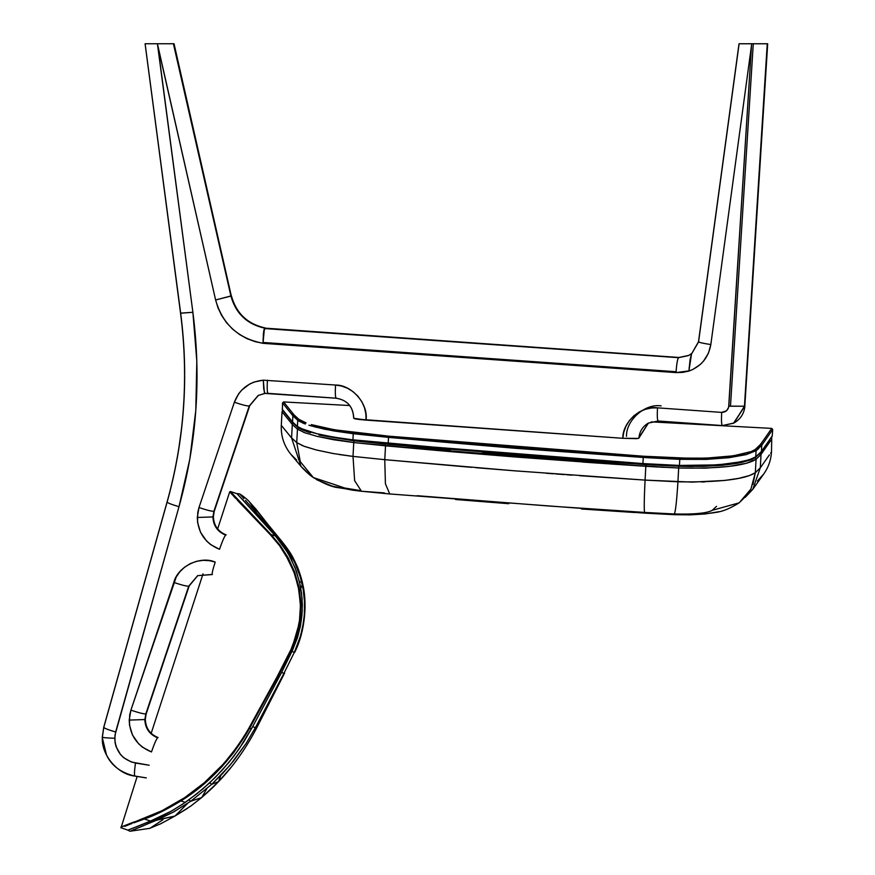 <?xml version="1.0" encoding="UTF-8"?>
<svg xmlns="http://www.w3.org/2000/svg" width="875" height="875" viewBox="0 0 875 875"><rect width="100%" height="100%" fill="white"/><g stroke="black" fill="none" stroke-linecap="round" stroke-linejoin="round"><path stroke-width="1.31" d="M251.125 506.789L286.07 547.597L294.656 562.319L300.344 577.128L303.242 589.652L304.566 602.459L304.292 615.464L302.509 627.977L299.534 639.308L294.35 652.389L300.606 635.775L303.461 622.595L304.434 613.495L304.423 599.856L303.428 590.855L301.645 581.93L299.534 582.028L301.547 593.13L302.345 604.702L301.941 615.464L300.387 626.325L297.314 638.127L291.987 651.339L294.35 652.389L291.987 651.339L281.641 672.361L283.883 673.433L294.645 651.755M283.883 673.433L255.336 727.748L283.883 673.433L281.641 672.361L252.733 726.523L255.336 727.748L252.733 726.523L243.775 741.956L233.516 756.623L222.031 770.35L209.65 782.841L211.75 784.295L230.169 765.056L246.236 743.291L255.336 727.748L257.009 727.289L256.419 725.692M284.244 547.083L290.817 558.239L296.395 571.288L300.147 584.762L302.039 598.008L302.247 610.936L300.617 625.1L297.73 636.814L292.655 649.939L281.641 672.361L252.733 726.523L239.072 749.011L229.02 762.289L215.305 777.394L202.738 788.988L188.814 799.87L190.772 801.227L211.75 784.295L209.65 782.841L196.995 793.702L182.963 803.95L169.772 812.066L157.391 818.245M262.194 714.788L264.709 710.03M268.811 702.253L269.336 701.247M274.433 691.534L276.467 687.652M282.264 541.866L249.605 502.042C251.136 503.956 248.03 499.198 239.641 493.861L243.731 498.422L239.641 493.861L236.95 493.631L254.778 513.013M284.78 545.814L256.08 509.316L249.638 502.086L256.769 513.242M286.748 555.362L286.705 556.609M245.525 500.412L250.688 506.286M242.189 499.1L275.472 536.003L287.908 552.88L295.072 567.733L299.534 582.028L301.645 581.93L302.717 584.008L301.645 581.93C297.095 564.856 289.712 550.616 279.508 539.241L278.097 539.098L279.508 539.241L245.503 500.391M299.655 590.756L302.717 584.008C302.181 580.453 298.517 568.892 296.767 565.425C292.753 557.255 292.436 554.892 282.319 541.931M284.583 673.127L257.009 727.289L284.43 672.394M218.531 781.659L211.75 784.295L190.772 801.227L201.666 797.573C215.414 785.52 215.666 784.416 218.531 781.659C233.45 766.139 246.28 748.016 257.009 727.289L255.336 727.748L246.192 743.356L233.669 760.78L222.512 773.642L211.75 784.295L218.531 781.659L220.839 775.403M218.466 781.725L201.666 797.573L190.772 801.227L173.731 811.891L157.259 819.886L174.967 816.047L190.816 806.039L201.666 797.573L206.795 788.703M156.144 820.356L174.967 816.047L187.534 803.458M156.395 818.694L155.586 819.044L157.259 819.886L131.283 830.703M139.464 827.389L140.066 827.148M141.816 826.416L142.384 826.175M218.159 782.053L219.045 780.959M255.194 513.472L256.769 515.233M258.573 517.234L244.398 501.517M260.466 519.334L264.294 523.6M265.705 525.175L267.039 526.673M243.458 498.116L243.95 498.663M239.98 496.781L239.116 495.884M282.319 544.392L280.689 542.248M142.548 826.109L172.823 812.383L190.772 801.227L188.814 799.87L185.292 802.364L180.928 800.942L197.214 789.447L210.055 778.542L222.184 766.391L233.713 752.631L249.638 728.263L277.452 677.458L291.605 649.6L300.355 619.402L300.989 603.542L299.108 587.814L294.809 572.513L288.378 558.25L280.23 545.453L271.086 534.57L230.945 492.133M148.214 822.084L128.395 829.916M138.545 825.967L139.278 825.683M152.983 820.138L153.967 819.733M138.425 827.816L137.736 828.089M131.173 830.747L136.38 828.636M140.011 827.17L141.094 826.722M157.259 819.886L154.678 819.427M150.97 820.969L171.992 810.797L149.002 821.767M144.561 823.561L146.508 822.773M140.58 825.169L142.603 824.359M139.628 825.552L140.711 825.114M136.445 826.853L137.364 826.481M244.223 501.32L243.655 500.686M143.139 824.141L144.244 823.692M238.164 494.889L275.472 536.003L271.086 534.57L275.472 536.003L287.908 552.891L283.205 545.606M267.072 526.706L259.197 517.923M253.87 512.017L252.809 510.825M285.031 548.253L284.386 547.291M160.377 816.889L161.372 816.408M133.514 828.023L132.891 828.264M128.209 829.981L129.369 829.577L127.816 830.113L129.938 831.25L149.778 828.341L161 823.648L149.909 828.275L162.925 819.777M231.667 492.931L236.009 497.733M236.141 497.886L236.753 498.553M238.164 500.041L240.811 502.819M255.281 513.658L252.252 510.3M244.989 502.261L244.409 501.627M237.059 493.741L230.366 491.488L229.709 491.827L232.564 494.998M292.655 649.939L291.605 649.6L292.655 649.939M278.753 677.884L277.452 677.458L278.753 677.884M251.464 728.864L249.638 728.263L251.464 728.864M171.992 810.797L150.577 821.045L144.287 819.011L160.759 812.098L180.928 800.942L185.292 802.364L171.992 810.797M133.766 822.861L144.287 819.011L150.577 821.045L129.38 829.577M130.802 823.966L131.95 823.528M130.014 824.261L128.822 824.742M126.798 825.562L128.013 825.07M257.994 521.817L252.886 516.48M239.925 502.906L237.508 500.38M235.211 497.93L234.544 497.186M230.814 493.052L229.895 492.034M237.945 500.839L270.484 534.888L229.709 491.827L270.484 534.888L271.086 534.57L230.366 491.488L271.086 534.57L270.484 534.888L279.333 545.344L285.447 554.444L293.825 571.703L298.266 586.83L300.322 602.634L300.398 610.619L299.83 618.636L296.723 634.353L291.047 649.348L291.605 649.6L297.303 634.528L300.431 618.723L300.945 602.634L298.9 586.753L294.459 571.55L287.973 557.517L279.956 545.081L271.086 534.57M236.403 498.17L236.906 498.717M237.125 498.936L240.953 502.972M291.605 649.6L291.047 649.348L277.244 677.359L291.605 649.6M277.452 677.458L276.894 677.173L249.397 728.164L277.452 677.458M180.928 800.942C208.491 783.88 231.394 759.664 249.638 728.263L249.047 727.967C230.825 759.259 207.966 783.398 180.469 800.384L180.928 800.942L180.469 800.384C165.9 809.156 153.727 815.161 143.927 818.366L144.287 819.011C154.109 815.784 166.327 809.758 180.928 800.942M133.787 822.85L144.287 819.011L143.927 818.366L120.892 827.138M124.797 826.361L126.941 825.497M121.22 827.805L127.936 830.156M127.816 824.359L120.848 827.159M129.172 823.812L130.233 823.397M131.895 822.773L132.617 822.5L131.895 822.773M133.448 822.194L128.439 824.108M270.484 534.888L279.552 545.628L288.827 560.503L294.777 574.339L298.889 590.023L300.431 605.719L299.403 621.862L296.647 634.605L291.047 649.348L276.894 677.173L246.794 731.938L237.092 746.922L223.869 763.514L204.312 782.72L184.647 797.661L161.995 810.709L137.867 820.586M250.961 514.467L249.189 512.608M245.153 508.386L240.866 503.891M235.069 497.766L235.605 498.356M233.494 496.016L234.194 496.792M133.47 822.183L134.137 821.942M160.366 811.486L162.739 810.337M771.181 429.177L771.728 428.4L651.252 421.87L771.728 428.4L760.791 444.15L755.125 449.553L751.264 451.566L733.337 455.82L705.808 458.161L679.766 458.084L643.377 456.225L388.773 436.166L334.206 429.756L311.325 424.605L325.577 428.127L353.391 432.939L388.861 436.177M760.638 452.386L761.447 451.445L760.638 452.386L761.447 451.445L761.775 445.255L760.791 444.15L769.661 431.364M768.983 432.348L768.414 433.169M765.537 437.292L764.903 438.211M763.448 440.311L762.825 441.208M742.962 454.038L741.114 454.453M737.833 455.087L739.572 454.759M717.773 457.516L720.005 457.341M710.117 457.986L705.95 458.161M432.961 440.158L436.931 440.508M306.097 422.866L298.823 419.3L293.978 414.805L283.609 401.942L349.716 405.53L283.609 401.942L284.08 402.522M290.664 410.692L289.1 408.756M287.941 407.312L293.978 414.805L293.234 415.078L293.978 414.805L298.823 419.3L298.091 419.584L305.867 422.789M339.019 486.478L345.177 488.108M345.341 488.141L349.038 488.873M384.344 492.898L361.463 491.258L354.637 480.67L353.008 456.4L339.303 454.541M655.703 513.067L645.127 512.455L644.755 513.144L645.127 512.455C643.945 514.467 643.934 503.694 645.072 480.102C643.934 503.694 643.945 514.467 645.127 512.455L549.325 506.045L417.102 495.698M680.323 514.128L686.853 514.117M690.878 513.986L692.934 513.887M695.778 513.702L702.133 513.056M707.273 512.138L709.975 511.394M645.127 512.455L673.564 513.942C674.997 516.097 676.452 505.389 677.928 481.808L677.513 488.666M745.27 497.295L752.795 489.3L760.288 467.841L755.333 472.708L750.925 489.048L739.178 502.83L750.925 489.048L755.333 472.708C745.041 479.402 719.239 482.442 677.928 481.808C676.452 505.389 674.997 516.097 673.564 513.942C694.061 514.5 706.945 513.286 712.239 510.311L739.178 502.83C721.722 513.647 715.728 512.017 704.977 513.975L674.013 514.675L673.564 513.942L674.013 514.675L644.755 513.144L389.725 493.959L385.405 483.744L384.77 459.67L353.008 456.4L354.637 480.67L361.463 491.258L352.33 490.142M514.238 470.783L481.709 468.158M515.025 456.969L614.983 464.286L678.683 468.005L677.928 481.808L645.072 480.102L644.798 485.767M316.323 449.969L304.041 446.239L296.734 442.608L300.278 461.661L313.338 477.564L335.3 484.816L313.338 477.564L300.278 461.661L296.734 442.608L291.572 437.927C277.889 421.181 277.889 421.181 291.572 437.927L301.033 466.419L291.572 437.927L281.498 425.6M304.041 446.228L297.194 442.936L291.572 437.927L292.305 424.462L290.062 421.695M317.745 436.527L353.752 442.564L353.008 456.4L333.419 453.567M333.703 453.622L316.433 450.002L304.916 446.556M283.281 427.788L283.948 428.597M296.625 460.009L290.97 454.42L301.033 466.419L307.956 472.948M335.3 484.816L344.334 487.911M345.231 488.119L359.45 490.427M677.939 481.808L678.683 468.005L705.567 468.147L728.897 466.43L746.309 463.302L756.055 459.309L755.333 472.708L749.394 475.595L738.5 478.395L724.62 480.452L692.169 482.103L645.072 480.102L645.827 466.298L645.072 480.102L514.292 470.794L384.77 459.67L385.405 483.744L389.725 493.959L392.514 494.2M769.442 454.825L760.342 467.775L755.333 472.708L756.055 459.309L761.02 454.431L760.288 467.841C775.217 446.622 775.217 446.622 760.288 467.841L752.795 489.3L739.178 502.83L712.239 510.311L716.538 506.33M760.977 454.486L770.656 440.617L761.02 454.431L760.353 452.791L761.02 454.431L756.055 459.309L761.02 454.431L760.309 467.83M701.761 481.983L704.955 481.873M755.333 472.708L752.938 484.433M678.213 467.994L647.577 466.408M643.628 466.156L642.622 466.091M640.664 465.97L588.766 462.481M584.938 462.208L582.739 462.055M450.056 451.598L514.992 456.969M443.789 451.052L442.258 450.92M449.619 451.566L385.536 445.823L384.77 459.67L353.008 456.4L353.752 442.564L385.525 445.823L384.77 459.67L464.078 466.692M464.373 466.714L471.548 467.316M475.606 467.655L482.038 468.191M485.855 468.497L510.923 470.52M514.292 470.794L518.175 471.1M546.186 473.244L553.656 473.802M555.855 473.966L564.561 474.611M566.748 474.775L571.977 475.147M301.339 445.134L303.078 445.856M333.233 453.534L350.536 456.105M282.341 412.18L292.305 424.462L291.572 437.927M282.898 410.266L282.034 411.797L282.68 412.584L282.034 411.797L281.302 425.348C280.853 435.827 283.828 445.211 290.238 453.512L301.033 466.419C309.881 476.077 313.786 477.619 313.338 477.564C324.406 483.93 332.839 487.32 338.625 487.714L361.463 491.258L389.725 493.959L361.463 491.258M297.544 429.231L292.305 424.462L297.456 429.166L296.734 442.608L297.456 429.166L304.752 432.72L317.166 436.384M333.134 453.523L316.433 450.002M645.597 466.277L645.947 464.592L645.827 466.298L385.525 445.823L385.755 444.139L385.525 445.823L353.752 442.564L450.045 451.598M645.072 480.102L579.567 475.694M767.725 457.275L769.136 455.273M771.269 452.244L770.634 453.141M756.044 459.32L755.311 457.581L756.055 459.309C745.402 465.905 719.611 468.803 678.683 468.005L678.727 466.222L596.958 461.344L482.661 452.648L607.316 462.055L642.928 464.406L642.928 463.575L388.172 443.516L352.92 439.863C323.258 436.056 304.752 431.605 297.413 426.497L292.556 422.012L295.137 425.02M747.13 463.083L746.08 463.356M701.827 481.972L704.638 481.884M724.183 480.506L725.342 480.375M642.742 464.395L648.966 464.778M651.23 464.909L655.331 465.139M661.762 465.478L662.933 465.533M664.737 467.37L659.903 467.119M658.033 467.02L647.697 466.408M641.364 466.014L582.531 462.044M387.45 444.292L389.102 444.445M440.978 449.105L445.047 449.455M282.034 411.797L292.305 424.462L297.456 429.166L304.73 432.709L317.133 436.373L333.856 439.786L353.752 442.564L354.091 440.825L353.073 440.716L356.18 441.066M319.856 435.214L353.073 440.716L318.828 434.973M317.155 436.384L316.477 436.209M305.714 433.059L303.45 432.228M286.606 414.837L293.136 422.898L292.305 424.462L293.245 423.041L282.177 409.183L292.556 422.012L292.884 415.8L282.789 403.277M292.305 424.462L286.016 416.708M297.456 429.166L298.266 427.602L297.456 429.166M307.967 431.966L308.623 432.184M305.484 431.113L303.964 430.533M301.623 429.527L300.672 429.056M298.572 427.831L307.355 431.769M450.253 449.903L354.091 440.825L353.752 442.564M645.827 466.298L678.683 468.005L678.727 466.222L679.35 466.244L673.291 466.003M752.183 459.331L755.136 457.723M717.795 464.888L733.633 463.181L749.12 459.834L755.748 456.838L761.447 451.445C776.005 430.533 776.005 430.533 761.447 451.445L755.147 457.702L755.748 456.838L755.147 457.702L755.748 456.838L751.844 458.872L742.284 461.628L717.872 464.888L679.438 465.445L679.35 466.244L691.841 466.528L727.792 464.702L741.781 462.448L751.286 459.714L737.833 463.225L722.564 465.259L703.413 466.397L681.231 466.32L679.35 466.244L679.438 465.445L642.928 463.575L642.928 464.406L642.928 463.575L642.928 464.406L388.292 444.38L388.172 443.516L388.292 444.38L441.875 449.181M757.323 481.075L763.744 473.988L752.795 489.3L763.875 473.802C768.48 467.228 771.017 459.933 771.498 451.916L771.75 436.909M746.277 463.312L745.336 463.553M295.028 424.922L298.266 427.602M299.042 421.17L304.872 423.839L297.752 420.306L297.413 426.497L297.752 420.306L292.884 415.8L292.556 422.012L298.156 427.525M352.166 440.606L353.073 440.716L352.92 439.863L353.073 440.716L385.755 444.139M642.928 464.406L674.111 466.047M755.803 457.22L760.353 452.791M759.697 453.622L758.909 454.497L759.697 453.622M351.269 439.666L514.916 454.42L642.928 463.575L679.525 465.445M704.616 465.566L717.861 464.888M679.438 465.445L679.777 459.331L679.438 465.445L705.753 465.533L728.744 463.837M647.861 464.712L646.505 464.625M580.366 460.173L578.441 460.042M518.142 455.503L515.145 455.273M388.38 444.38L400.083 445.452M388.172 443.516L388.511 437.38L388.172 443.516L578.966 459.244M384.562 444.03L379.794 443.57M300.541 428.334L316.783 433.672L333.309 437.073M335.048 437.369L338.056 437.861M310.45 432.753C303.877 430.653 299.655 428.859 297.806 427.35L292.775 422.713L285.48 413.448M283.642 410.998L286.847 414.958M314.562 426.858L333.583 430.905L353.248 433.716L325.281 429.341M288.827 417.397L282.603 409.708M282.286 409.325L282.822 409.981M324.877 429.264L308.897 425.217M297.413 426.497L304.555 430.03M333.288 437.073L352.92 439.863L353.248 433.716L352.92 439.863M388.511 437.38L353.248 433.716L388.511 437.38L388.609 436.592L388.511 437.38L643.267 457.461L515.244 448.295L388.511 437.38L353.248 433.716L353.391 432.939L353.248 433.716M642.928 463.575L643.267 457.461L642.928 463.575L514.916 454.42M679.777 459.331L643.267 457.461L643.377 456.225L643.267 457.461L679.777 459.331L679.766 458.084L679.777 459.331L706.147 459.408L729.105 457.691L746.277 454.606L729.028 457.702L706.092 459.408L679.777 459.331L648.058 457.756M755.748 456.838L756.087 450.669L746.244 454.617L756.087 450.669L755.748 456.848M772.538 429.745L761.775 445.255L756.087 450.669L755.125 449.553L756.087 450.669L761.775 445.255L761.447 451.445L772.198 436.002M762.409 444.347L764.006 442.028M771.728 428.4L772.712 429.494L772.188 436.297L761.261 451.97L755.344 457.603L751.975 459.43M732.408 463.356L728.667 463.837M305.353 424.014L297.752 420.306L298.091 419.584L297.752 420.306L290.839 413.262M304.664 423.762L302.608 422.942M288.367 410.189L292.884 415.8L293.234 415.078L292.884 415.8M283.161 403.736L285.119 406.164M310.406 425.677L324.833 429.253M311.325 424.605L317.92 426.387M643.223 456.214L691.348 458.358L711.353 457.931L728.47 456.477L741.967 454.267L751.264 451.566L755.125 449.553L759.391 445.867L763.438 440.322M764.936 438.167L771.192 429.155M760.791 444.15L761.775 445.255C776.344 424.255 776.344 424.255 761.775 445.255M758.691 448.591L756.416 450.428M292.983 423.03L282.406 409.894L282.516 402.927L283.609 401.942L286.213 405.169M388.773 436.166L515.473 447.07L643.377 456.225M146.311 777.875L135.023 776.081C117.6 774.561 100.855 754.534 102.386 737.045C102.277 737.592 106.4 737.997 114.734 738.248C115.62 751.592 122.544 759.861 135.472 763.055C134.312 771.378 134.17 775.72 135.023 776.081C134.17 775.72 134.312 771.378 135.472 763.055L149.198 765.242L131.458 762.059L123.758 757.761L120.498 754.534L116.058 746.627L115.019 742.394L114.986 735.098L178.992 506.723C170.975 504.306 167.027 502.709 167.169 501.933L103.819 727.212L102.386 737.045C102.277 737.592 106.4 737.997 114.734 738.248L115.642 732.014C107.625 729.597 103.677 727.989 103.819 727.212L103.819 727.212C103.677 727.989 107.625 729.597 115.642 732.014L178.992 506.723L189.82 459.08L195.803 410.288L196.82 361.102L192.883 312.277L157.861 46.145L215.611 299.983L218.006 307.825L221.659 315.492L226.559 322.689L232.575 329.109L239.52 334.512L247.122 338.713L255.062 341.622L263.058 343.339L675.992 372.597L682.555 372.4L688.92 371.087C701.192 366.406 708.498 357.569 710.828 344.553C702.559 343.295 698.491 342.333 698.6 341.677L698.6 341.677C698.491 342.333 702.559 343.295 710.828 344.553L751.527 45.259L728.831 406.12L730.483 406.23L753.277 43.761L751.669 43.761L751.527 45.259L751.669 43.761L752.325 43.761L744.177 43.761M212.395 574.525C211.684 574.208 212.625 570.073 215.217 562.1L209.409 560.667L203.088 560.339L196.569 561.302L190.258 563.62L184.57 567.197L179.834 571.758L176.236 576.964L130.9 710.15L129.194 720.092L144.845 719.545L145.83 713.869C143.992 714.098 139.016 712.862 130.9 710.15L129.664 715.05L129.489 725.036L132.475 735.011L138.6 743.772L142.57 747.25L151.462 751.953C137.277 746.091 129.85 735.459 129.194 720.092L144.845 719.545C145.228 728.339 149.472 734.42 157.588 737.778C149.636 734.519 145.392 728.591 144.845 720.005L145.217 719.808C145.764 728.394 150.008 734.322 157.959 737.581C149.844 734.223 145.589 728.153 145.217 719.359L145.217 719.141M767.506 43.761L744.822 406.033L733.906 423.03L744.92 405.934L733.534 423.216L722.444 425.567C721.503 425.195 721.241 420.809 721.678 412.398L657.486 407.848L651.514 407.98L645.334 409.303L639.308 411.928L633.828 415.811L629.256 420.744L625.866 426.398L623.733 432.37L622.814 438.298L366.067 420.098L365.859 413.809L364.459 407.641L361.78 401.614L357.864 396.145L352.942 391.573L347.32 388.15L341.392 385.995L335.519 385.033C335.092 393.444 335.344 397.83 336.284 398.202C347.364 400.148 353.194 406.766 353.752 418.053C353.653 418.633 357.766 419.212 366.089 419.781C368.364 403.747 351.641 384.738 335.519 385.033L263.298 380.177L254.078 382.047L249.605 384.059L241.752 390.053L238.623 393.837L234.358 402.248L198.986 507.533L197.28 517.464L212.931 516.928L213.905 511.252C212.067 511.492 207.091 510.245 198.986 507.533L197.75 512.433L197.564 522.408L200.55 532.361L206.664 541.111L210.634 544.589L219.516 549.292C205.352 543.43 197.936 532.82 197.28 517.464L212.931 516.928C213.303 525.7 217.547 531.759 225.641 535.106C217.711 531.858 213.478 525.941 212.931 517.377L213.292 517.18C213.839 525.744 218.083 531.661 226.002 534.92C217.908 531.562 213.675 525.503 213.303 516.731L213.303 516.523M189.197 585.856L197.805 575.564L189.109 585.955L146.191 713.672L145.316 719.25L146.191 713.672L189.197 585.856L146.289 713.573M258.53 395.281L249.277 405.967C247.439 406.208 242.463 404.961 234.358 402.248L198.986 507.533C207.091 510.245 212.067 511.492 213.905 511.252L213.292 517.18L213.905 511.252L249.277 405.967L258.169 395.478L264.873 393.422L263.747 389.069L263.298 380.177L264.381 392.602L264.863 393.422L268.155 393.367C267.214 393.006 266.963 388.62 267.389 380.209C266.963 388.62 267.214 393.006 268.155 393.367L336.284 398.202C335.344 397.83 335.092 393.444 335.519 385.033L263.298 380.177C249.2 381.664 239.553 389.025 234.358 402.248C242.463 404.961 247.439 406.208 249.277 405.967L258.355 395.38L249.648 405.77L214.277 511.055L249.277 405.967L214.277 511.055L213.391 516.622L214.277 511.055L249.747 405.672L214.364 510.956M353.752 418.053L353.752 418.053C353.653 418.633 357.766 419.212 366.089 419.781L622.814 438.298L636.737 438.67M165.233 43.75L167.027 43.75M162.039 43.75L168.186 43.75M169.072 43.75L170.373 43.75M170.089 43.75L171.062 43.75M170.439 43.75L173.928 43.75L231.284 295.87L174.037 43.75L230.912 296.067L173.403 43.75M698.567 341.906L691.162 354.637L689.15 367.916L691.545 353.555L688.505 355.578L678.519 357.689L264.425 328.541L263.058 342.464L676.047 371.722C676.703 363.639 677.523 358.958 678.519 357.689L264.983 328.158L678.891 357.492L688.691 355.48M177.22 458.27L177.362 457.461M178.467 450.997L181.912 425.808M182.58 419.267L182.656 418.458M690.67 354.233L688.505 355.578L678.519 357.689C677.469 359.111 676.627 364.077 675.992 372.597L676.047 371.722L263.058 342.464L263.069 340.419M158.452 43.75L160.65 43.75M153.584 43.75L148.63 43.75M150.73 43.75L147.744 43.75M153.114 43.75L155.247 43.75M155.816 43.75L153.792 43.75M265.617 328.716L264.611 328.147C247.034 324.198 235.802 313.502 230.912 296.067L215.611 299.983L157.423 43.75L192.883 312.277L180.655 313.141L145.108 43.75L180.655 313.141C188.912 377.092 184.417 440.016 167.169 501.933L167.169 501.933C167.027 502.709 170.975 504.306 178.992 506.723C196.766 442.958 201.392 378.142 192.883 312.277L180.556 313.239L145.086 43.75L147.416 43.75M166.917 43.75L165.703 43.75M157.161 43.75L156.034 43.75L157.161 43.75M154.645 43.75L158.014 43.75M152.184 43.75L149.942 43.75M184.68 371.306L184.034 349.847M102.375 737.964L106.575 755.256M171.85 43.75L164.5 43.75M168.58 43.75L168.011 43.75M161.044 43.75L163.023 43.75M691.556 353.916L698.502 341.786L739.025 43.761L740.02 43.761L739.408 43.761M739.08 43.761L698.6 341.677L739.112 43.761L740.053 43.761M752.303 43.761L752.85 43.761M743.914 43.761L740.677 43.761M767.692 43.761L744.833 405.814M760.506 43.761L761.939 43.761M752.347 43.761L755.333 43.761M750.947 43.761L749.033 43.761M757.148 43.761L752.566 43.761M759.139 43.761L760.375 43.761M764.619 43.761L766.675 43.761M747.009 43.761L746.375 43.761L747.009 43.761M756.328 43.761L757.214 43.761M760.08 43.761L759.347 43.761M755.136 43.761L757.87 43.761M733.72 423.117L733.906 423.03C740.534 419.234 744.209 413.536 744.92 405.934C744.209 413.536 740.534 419.234 733.906 423.03L744.45 406.23L728.831 406.12C728.142 410.167 725.758 412.256 721.678 412.398C721.241 420.809 721.503 425.195 722.444 425.567L733.906 423.03M743.794 43.761L744.45 43.761M746.134 43.761L746.9 43.761M757.827 43.761L753.277 43.761L730.483 406.23L744.45 406.23L767.255 43.761L744.822 406.033L767.255 43.761L758.297 43.761M767.605 43.761L760.78 43.761M173.917 43.75L231.284 295.87C236.162 313.305 247.395 324.002 264.972 327.961L263.703 331.056L263.058 343.339L675.992 372.597L688.931 370.891L691.534 353.927M741.125 43.761L748.956 43.761M691.6 353.511L690.113 359.384L688.92 371.087L692.956 369.425L700.448 364.339L703.642 360.981L708.455 353.117L710.828 344.553L751.527 45.259L728.634 407.334L726.556 410.758L721.678 412.398L657.486 407.848C657.059 416.259 657.311 420.645 658.252 421.017L722.444 425.567M658.252 421.017C657.311 420.645 657.059 416.259 657.486 407.848C641.441 405.245 622.377 421.991 622.814 438.298L638.444 438.408L648.266 423.117L658.252 421.017L722.323 425.589M760.419 43.761L762.694 43.761M648.452 423.03L638.805 438.222L648.452 423.03M626.489 436.352C626.041 420.044 645.116 403.298 661.15 405.902M265.223 328.18L678.891 357.492L265.092 328.136L679 357.47L688.877 355.381M353.741 418.239L366.067 420.098C357.744 419.453 353.642 418.83 353.741 418.239L353.664 418.152C353.15 406.744 347.32 400.094 336.175 398.223L264.873 393.422M638.444 438.408L648.266 423.117L658.033 420.995M263.08 339.817L264.009 329.667L264.983 328.158L265.617 328.891M147.645 43.75L152.162 43.75M197.805 575.564L188.738 586.152L197.63 575.663L212.166 574.448M215.217 562.1C200.364 555.417 177.592 566.595 173.819 582.433C181.923 585.145 186.9 586.381 188.738 586.152L145.83 713.869L188.738 586.152L197.63 575.663L212.253 574.547M144.845 720.005L146.191 713.672L144.845 720.005M172.867 43.75L171.358 43.75M160.147 43.75L161.448 43.75M163.078 43.75L163.975 43.75M168.066 43.75L169.127 43.75M258.355 395.38L249.725 405.541M173.502 43.75L230.912 296.067C235.802 313.502 247.034 324.198 264.611 328.147L263.43 333.32L263.058 343.252C238.361 338.68 222.545 324.253 215.611 299.983L231.284 295.87C236.162 313.305 247.395 324.002 264.972 327.961L265.377 328.158M225.641 535.106C224.361 536.484 222.316 541.209 219.516 549.292M130.9 710.15C139.016 712.862 143.992 714.098 145.83 713.869L188.738 586.152C186.9 586.381 181.923 585.145 173.819 582.433L130.9 710.15M157.588 737.778C156.308 739.156 154.273 743.881 151.462 751.953M161.569 43.75L157.423 43.75M304.478 595.022L304.555 595.798M304.894 600.217L305.003 602.591M305.058 605.806L305.047 608.037M305.025 608.836L302.881 627.725L298.572 643.059M297.762 645.236L295.969 649.6M282.417 542.062L288.794 550.659L294.328 560.23M294.787 652.214C305.867 629.912 307.005 601.267 302.717 584.008M174.967 816.047L160.748 823.758L174.967 816.047M187.523 808.336L174.978 816.036M231.23 767.145L218.258 781.955M160.748 816.714L135.767 827.127M284.747 547.816L275.559 536.058L253.323 511.405M120.98 827.892L137.156 776.464M229.709 491.827L217.645 528.916M203.044 573.803L151.178 733.327M455.569 499.505L508.791 503.716M581.503 508.998L635.13 512.542M352.319 490.142L332.248 486.128L316.859 479.839M674.144 514.686L689.752 514.861M690.441 514.85L704.845 513.986M705.316 513.942L719.305 511.645M102.287 737.144C103.545 758.198 114.417 771.192 134.903 776.103C114.417 771.192 103.545 758.198 102.287 737.144L103.72 727.322L167.07 502.031C184.33 440.125 188.825 377.191 180.556 313.239M258.169 395.478L264.961 393.433L258.169 395.478M648.266 423.117L648.637 422.931C642.797 426.245 639.548 431.298 638.903 438.113M213.391 516.622C213.741 525.47 217.995 531.562 226.144 534.898M145.316 719.25C145.666 728.12 149.92 734.223 158.091 737.559M265.114 327.928C247.483 324.045 236.239 313.327 231.383 295.783M134.903 776.103L146.191 777.908"/></g></svg>
